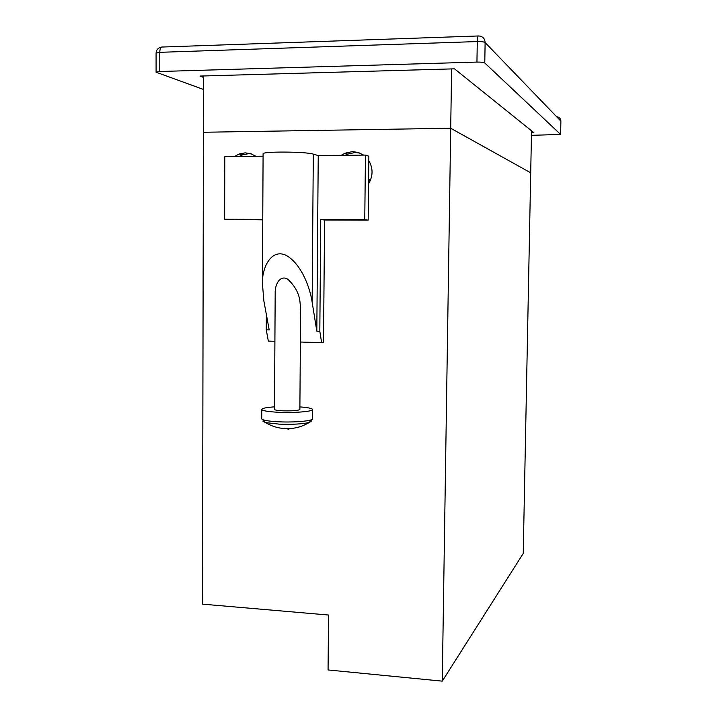 <?xml version="1.0" encoding="UTF-8"?>
<svg xmlns="http://www.w3.org/2000/svg" width="717" height="717" viewBox="0 0 717 717"><rect width="100%" height="100%" fill="white"/><g stroke="black" fill="none" stroke-linecap="round" stroke-linejoin="round"><path stroke-width="1.08" d="M484.773 62.988L560.613 134.438L560.891 121.137L485.122 42.545L484.773 62.988C483.661 62.334 481.053 62.029 476.939 62.083L477.28 41.559L159.766 52.323L159.774 71.503L476.939 62.083M203.494 89.464L156.091 72.211L156.082 53.112L159.766 52.323C159.936 48.505 160.832 46.739 162.472 47.026L478.158 35.975M560.613 134.438L531.449 135.334M531.494 132.699L533.86 132.663L454.479 68.832L200.034 76.065L203.511 77.4M159.774 71.503L156.091 72.211M275.185 292.948L274.503 409.434C274.916 410.106 277.739 410.563 282.982 410.832C292.912 411.056 298.55 410.581 299.876 409.407L300.611 308.695L299.993 301.929C299.186 293.701 295.117 286.128 287.777 279.218C280.132 274.584 274.898 284.38 275.185 292.948L275.176 294.095M368.816 161.433L369.587 161.961M368.619 179.331L370.322 179.788L368.583 182.88M319.818 331.263L316.815 331.182L318.24 155.589L365.455 155.078L368.87 156.225L368.171 220.146L324.568 220.02L323.519 342.278L321.628 342.645L319.818 331.263L320.75 219.527L364.765 219.644L365.455 155.078M263.085 156.189L224.815 156.602L224.627 219.268L262.754 219.85M364.765 219.644L368.171 220.146M263.094 153.904L263.094 153.796C262.225 151.305 306.141 151.592 313.311 154.137L318.24 155.589M224.627 219.268L262.754 219.366M274.898 341.301L268.355 341.113L266.258 329.847L269.207 329.928L263.919 301.203L262.422 283.833L263.094 153.796M266.348 314.396L266.258 329.847M300.369 342.027L321.628 342.645M320.75 219.527L324.568 220.02M368.61 179.797L370.322 179.788M316.815 331.182L312.146 302.18C310.434 289.919 302.771 266.231 287.804 256.31C272.37 246.773 261.795 266.59 262.422 283.833M311.16 421.435L309.215 422.492C302.646 424.043 292.581 424.589 279.03 424.132L265.523 422.591L262.978 421.255M299.894 406.897C307.701 407.489 311.913 408.332 312.531 409.425C313.75 411.424 294.875 413.073 278.671 412.284C268.185 411.746 262.547 410.814 261.768 409.488C261.956 408.314 266.204 407.435 274.512 406.844M312.469 418.916L309.215 422.492C302.027 426.839 294.194 428.9 285.725 428.649L283.385 428.569M288.879 429.178L285.725 428.649M297.887 427.807L298.837 427.538M451.611 68.913L442.264 681.15L523.24 553.452L530.705 172.815L450.706 128.253L203.404 132.26L450.706 128.253L530.705 172.815L531.53 130.79M442.264 681.15L328.063 669.956L328.556 615.034L202.49 604.144L203.52 75.966M255.861 156.261L250.771 153.689L245.196 152.855L239.209 153.967L234.549 156.494M239.263 156.44L242.606 154.809L248.548 153.707L251.398 153.904M368.565 183.821C373.109 176.077 373.198 168.361 368.825 160.662M363.555 155.096L358.249 152.461L352.414 151.61L344.904 153.241L341.247 155.338M345.307 155.293L347.593 154.101L355.04 152.488L359.925 153.079M477.28 41.559C481.403 41.496 484.011 41.828 485.122 42.545C484.791 38.422 482.613 36.226 478.606 35.958C477.863 35.608 477.423 37.481 477.28 41.559M556.688 116.781C559.296 117.05 560.694 118.502 560.891 121.137L560.631 134.464M312.146 302.18L313.311 154.137M312.531 409.622L312.46 418.737C313.679 420.861 294.804 422.618 278.617 421.793C268.131 421.229 262.503 420.243 261.723 418.836L261.723 418.683M161.334 47.161C158.072 47.842 156.324 49.823 156.082 53.112M560.909 121.164C560.685 118.592 559.287 117.149 556.724 116.808M261.768 409.488L261.723 418.836L265.523 422.591C271.42 426.131 277.802 428.139 284.676 428.596M347.593 154.101L344.904 153.241M242.606 154.809L239.209 153.967"/></g></svg>
